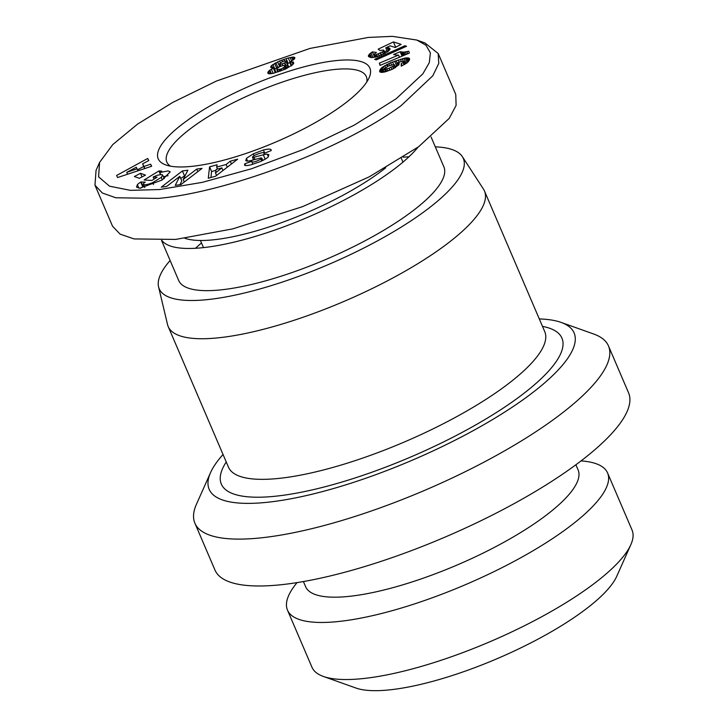 <?xml version="1.0" encoding="UTF-8"?>
<svg xmlns="http://www.w3.org/2000/svg" width="727" height="727" viewBox="0 0 727 727"><rect width="100%" height="100%" fill="white"/><g stroke="black" fill="none" stroke-linecap="round" stroke-linejoin="round"><path stroke-width="1.09" d="M160.649 174.525L159.795 172.544L168.11 170.909L170.218 171.845L162.166 180.005L139.838 188.193L136.531 187.139L137.367 184.658A12.059 3.235 156.8 0 1 140.738 182.059L145.264 182.104A4.889 1.309 -23.2 0 0 143.337 184.085L144.791 187.53M168.055 175.689L163.393 176.734M154.079 179.087L153.188 177.006L157.123 177.234L151.852 180.45L144.073 180.014L158.913 170.945L161.776 171.099L159.795 172.544M153.479 184.494L152.67 182.613L161.258 177.397L162.666 175.034L161.494 174.507L157.277 175.28L153.188 177.006M143.337 184.085L144.546 184.785C146.182 184.903 148.89 184.176 152.67 182.613M264.192 153.379L264.037 153.034C264.91 151.352 254.714 154.597 252.751 156.705A2.608 0.7 -23.2 0 0 252.496 157.241A2.608 0.7 -23.2 0 0 253.987 157.268L263.31 154.796A9.778 2.626 156.8 0 1 267.318 154.224L268.89 154.697L268.272 156.796C267.154 158.159 264.455 159.776 260.166 161.658L251.542 164.647C246.935 165.847 244.581 165.901 244.49 164.82L244.845 163.784L251.851 161.33L252.705 164.32M264.764 153.179L263.401 150.007C268.981 148.662 271.571 148.853 271.171 150.571L263.874 153.497L264.046 152.824L264.274 153.352M271.18 149.871L271.171 150.571M159.786 189.511L202.36 182.341L251.451 168.782L303.768 149.308L354.34 125.08L396.16 98.763L422.86 73.827L429.321 62.613L430.393 52.835L425.922 45.201L416.762 40.04L392.362 36.35L368.325 37.431L309.92 48.445L216.364 81.079L172.59 102.516L137.657 124.044L112.794 144.546L99.59 162.385L98.581 176.834L109.523 186.194L130.506 190.365L159.786 189.511M99.59 162.385L96.064 170.3L94.964 185.185L102.325 193L115.802 197.771L158.132 198.407C221.453 193.091 336.419 152.915 401.022 105.742L432.801 75.781L438.772 63.431L438.181 53.471L424.922 42.948L416.762 40.04M251.696 161.748C252.978 162.53 256.068 161.648 260.957 159.095A2.608 0.7 -23.2 0 0 261.166 158.959A2.608 0.7 -23.2 0 0 261.793 158.104A2.608 0.7 -23.2 0 0 260.302 158.077L251.169 160.503A9.778 2.626 156.8 0 1 246.117 160.858L245.753 160.594M186.076 121.345A115.139 30.879 156.8 0 1 311.211 65.03A115.139 30.879 156.8 0 1 369.089 77.807A115.139 30.879 156.8 0 1 342.035 105.588A115.139 30.879 156.8 0 1 165.801 164.938A115.139 30.879 156.8 0 1 186.076 121.345M170.436 166.147A108.523 29.098 156.8 0 1 166.819 162.085A108.523 29.098 156.8 0 1 193.073 126.752A108.523 29.098 156.8 0 1 297.916 77.144A108.523 29.098 156.8 0 1 366.317 76.58A108.523 29.098 156.8 0 1 366.772 81.997M185.04 238.329A127.052 34.069 -23.2 0 0 379.24 172.744A127.052 34.069 -23.2 0 0 385.719 167.819M94.964 185.185L112.54 226.206L120.1 234.139L134.131 238.929L175.707 239.419L232.813 228.869L302.541 206.659L369.243 176.825L418.598 146.763L449.25 118.365L456.111 105.388L455.756 94.483L438.181 53.471M293.344 62.095L293.699 63.276L292.699 64.685L285.784 68.956L273.234 73.336L269.144 73.836L267.927 73.327L267.872 72.291L269.363 70.455L274.006 67.702L270.753 67.311L271.68 65.412L279.604 60.977L288.265 57.96L293.981 57.079L294.926 57.906L294.271 59.105L289.691 62.231L293.036 61.986L293.726 62.985M268.09 73.427L267.79 72.727M268.463 73.663L267.872 72.291M269.444 73.836L268.399 71.4M270.789 73.781L269.363 70.455M273.17 73.354L271.344 69.092M271.398 73.691L269.853 70.074M274.006 67.702L276.015 72.391L275.297 72.745L273.288 68.056M271.126 67.556L270.744 66.666M271.58 67.738L270.953 66.275M272.707 67.802L271.68 65.412M279.977 66.375L276.642 68.038L274.633 63.358M276.642 68.038L274.915 69.12L272.907 64.43M277.841 67.384L275.833 62.695M279.595 66.539L277.587 61.85M280.34 62.686L279.604 60.977M282.503 61.577L281.867 60.087M284.684 60.932L283.993 59.314M285.447 64.203L284.993 64.367M290.018 62.049L288.265 57.96M289.919 62.749L288.101 63.294L286.093 58.605M291.681 61.086L290.137 57.469M292.99 60.214L291.691 57.16M293.744 59.578L292.672 57.06M294.626 58.587L293.981 57.079M277.805 71.964L276.842 69.719L281.276 68.965L284.239 67.138L284.911 65.657L283.339 65.421L279.504 66.757L277.251 68.329L276.842 69.719M277.932 71.918L277.014 69.765M280.104 71.173L279.45 69.628M286.238 68.747L284.911 65.657M286.029 68.838L284.92 66.239M285.138 69.229L284.239 67.138M283.912 69.737L283.148 67.956M281.931 70.501L281.276 68.965M280.168 69.41L280.804 70.919M279.768 71.291L279.095 69.728M278.341 71.782L277.541 69.919M285.902 67.947L288.374 66.075L286.138 60.832L282.367 61.622L279.041 64.203L280.186 64.503L284.421 63.031L286.174 61.713L286.138 60.832M288.374 66.075L286.356 61.386M288.192 66.402L286.174 61.713M286.429 67.72L284.421 63.031M282.885 65.539L282.221 63.994M280.895 66.157L280.186 64.503M280.458 66.348L279.686 64.549M280.04 66.53L279.041 64.203M287.783 65.457L286.093 65.712L284.848 62.786M287.719 65.448L286.138 61.75M286.093 65.712L285.629 65.857M288.101 63.294L287.31 63.558M293.635 63.385L293.036 61.986M292.99 64.321L291.954 61.904M290.327 62.113L291.781 65.503M291.263 65.903L289.691 62.231M396.124 55.07L393.598 54.498L400.177 51.735L403.876 52.18L408.765 51.235L409.356 53.089L380.057 65.403L379.34 63.149L398.532 55.079L396.124 55.07M402.067 56.143L400.177 51.735M402.731 55.87L401.077 51.999M403.521 55.534L402.067 52.144M404.348 55.188L403.076 52.208M406.32 54.361L405.312 52.008M405.048 54.898L403.876 52.18M407.756 53.753L406.884 51.717M383.074 69.665L384.401 69.11M395.961 64.249L397.296 63.685M407.193 59.523L407.656 59.332M408.519 58.969L409.128 58.714M399.459 57.242L398.532 55.079M380.266 65.312L379.34 63.149M403.512 53.225L404.194 52.917M376.25 59.868L374.614 59.341L404.903 45.737L406.557 46.264L376.25 59.868M405.357 46.801L404.903 45.737M409.492 59.814L406.911 62.995L401.222 66.148L401.222 63.631L404.612 61.522L401.913 61.377L397.115 62.849L398.932 63.131L398.769 64.903L392.353 69.256L384.719 71.973L381.911 72.391L379.803 71.809L380.139 69.61L382.102 67.402L390.608 62.731L405.266 57.996L408.847 58.033L409.492 59.814M402.122 65.73L401.222 63.631M404.058 64.758L403.185 62.722M404.585 64.467L403.703 62.422M405.593 63.885L404.594 61.559M405.621 63.867L404.612 61.522M398.787 64.867L397.951 62.904M399.223 63.812L398.932 63.131M398.95 64.576L398.242 62.922M380.394 72.209L379.712 70.619M379.848 71.846L379.612 71.301M380.53 72.246L379.758 70.428M381.321 72.355L380.139 69.61M383.211 72.264L381.393 68.02M382.202 72.364L380.675 68.811M385.755 70.928L384.11 72.091L382.102 67.402M385.646 67.675L384.756 65.603M385.301 71.21L383.293 66.52M387.373 66.593L386.528 64.63M389.736 65.566L388.854 63.503M388.136 66.212L387.291 64.249M391.562 64.957L390.608 62.731M395.088 67.802L394.152 65.621L394.516 65.094L395.561 67.529L394.316 64.603L393.634 64.521L392.525 61.959M398.514 65.176L396.642 65.848L394.634 61.159M396.642 65.848L395.097 66.43M399.259 62.159L398.287 59.887M398.014 65.348L396.006 60.659M401.368 61.531L400.377 59.223M403.267 61.104L402.231 58.687M405.266 57.996L407.274 62.686L405.875 62.967L403.867 58.278M405.875 62.967L405.293 63.113M408.201 61.877L406.475 57.851M409.183 60.514L408.038 57.851M408.574 61.468L407.011 57.815M393.634 64.521L388.236 66.157L384.756 68.592L385.619 69.12L389.063 68.247L394.152 65.621M393.861 68.492L392.989 66.466M395.052 67.82L394.116 65.639M394.516 65.094L394.316 64.603M393.616 68.62L392.762 66.62M392.007 69.41L391.153 67.42M389.945 70.292L389.063 68.247M389.854 70.319L388.972 68.274M387.909 71.037L386.991 68.883M386.628 71.455L385.619 69.12M386.11 71.609L385.019 69.056M384.756 68.592L386.055 71.619M409.601 58.951L409.356 58.369M409.537 59.641L408.847 58.033M389.645 49.872L388.772 47.837L389.727 48.255L389.981 49.291L387.555 51.835L377.168 56.733L371.497 57.615L368.507 56.424L369.18 54.38L372.369 51.881L376.45 52.498L374.314 54.107L374.123 54.761L375.523 54.952L382.457 51.917L383.638 50.981L383.547 50.027L380.03 50.517L378.176 49.154L393.434 41.93L401.122 44.374L395.243 47.5L390.035 45.837L385.783 47.864L388.772 47.837M388.972 50.636L387.736 47.746M390.017 48.936L389.727 48.255M389.781 49.636L389.054 47.927M368.698 56.688L368.344 55.861M370.506 57.478L369.18 54.38M369.398 57.106L368.58 55.197M371.542 57.615L369.879 53.716M374.923 56.651L372.969 57.542L370.961 52.853M374.378 56.561L372.369 51.881M375.187 57.251L374.123 54.761M375.368 57.215L374.396 54.943M376.377 56.951L375.523 54.952M377.531 56.606L376.704 54.679M379.212 56.034L378.367 54.062M381.221 55.225L380.321 53.126M383.438 54.207L382.457 51.917M381.511 55.098L380.603 52.98M384.61 53.607L383.538 51.09M385.183 53.289L383.911 50.327M384.737 53.544L383.638 50.981M396.351 46.91L394.261 47.182M386.964 50.636L384.538 51.781M380.839 54.316L381.33 54.679M388.572 51.026L387.164 47.746M387.5 51.871L385.783 47.864M393.434 41.93L395.443 46.619M216.192 169.436L215.492 172.971L221.88 167.882L216.192 169.436M216.564 175.461L215.492 172.971M222.998 170.5L221.88 167.882M210.912 177.497L211.593 171.527L216.019 170.318M217.509 169.073L216.655 167.083L226.124 164.493L230.268 161.194L237.674 159.168L215.583 176.225L208.285 178.215L209.585 166.837L217.1 164.784L216.655 167.083M211.593 171.527L209.585 166.837M230.268 161.194L231.459 163.966M227.278 167.192L226.124 164.493M136.285 167.246L126.789 172.335L137.085 168.818L136.285 167.246M127.588 174.216L126.789 172.335M137.93 170.8L137.085 168.818M148.635 160.622L147.717 158.459L148.771 160.549L142.61 163.848L144.637 168.573M143.719 166.438L137.512 169.836M144.818 168.519L143.946 166.474L150.616 164.193L151.661 166.256L117.62 177.524L116.593 175.498L147.717 158.459M150.616 164.193L151.516 166.301M142.61 163.848L143.946 166.474M139.357 178.306L134.359 176.525L140.493 173.308L145.491 175.089L139.357 178.306M141.365 182.986L140.92 181.95M142.038 176.897L140.493 173.308M197.808 171.645L196.717 169.082L202.061 168.382L180.932 184.585L175.234 185.33L179.805 176.343L181.814 181.032L179.942 184.713M185.185 175.534L180.714 178.469M184.294 182.004L183.195 179.442L196.717 169.082M184.413 175.634L182.404 170.945L187.884 170.227L183.195 179.442M179.805 176.343L166.628 186.448L161.276 187.148L182.404 170.945M245.799 160.685L246.426 158.341L253.332 153.833L263.401 150.007M247.598 161.085L246.426 158.341M253.469 159.504L252.205 160.231M254.132 155.723L253.332 153.833M264.037 159.822L262.683 160.185M245.608 165.565L244.845 163.784M245.253 165.502L244.699 164.193M141.083 181.85L143.092 186.53L144.4 186.603M162.33 179.896L161.258 177.397M160.458 174.544L158.913 170.945M138.857 188.139L137.367 184.658M140.665 188.193A12.059 3.235 156.8 0 1 142.746 186.748L143.092 186.53M142.746 186.748L140.738 182.059M581.046 460.891A174.126 46.692 156.8 0 1 607.581 472.959L632.036 530.028A174.126 46.692 156.8 0 1 630.836 544.687L616.732 576.32A147.654 39.594 156.8 0 1 582.045 611.961A147.654 39.594 156.8 0 1 356.03 688.06L323.397 676.455A174.126 46.692 156.8 0 1 311.956 667.222L287.492 610.144A174.126 46.692 156.8 0 1 297.052 582.609M630.836 544.687A174.126 46.692 156.8 0 1 589.924 586.707A174.126 46.692 156.8 0 1 323.397 676.455M607.581 472.959A174.126 46.692 156.8 0 1 565.461 529.638A174.126 46.692 156.8 0 1 397.233 609.244A174.126 46.692 156.8 0 1 287.492 610.144M575.893 464.762L578.101 469.924A148.226 39.749 156.8 0 1 542.251 518.169A148.226 39.749 156.8 0 1 399.041 585.935A148.226 39.749 156.8 0 1 305.622 586.707L303.413 581.545M194.891 523.195L214.974 570.068A224.988 60.332 -23.2 0 0 356.784 568.905A224.988 60.332 -23.2 0 0 574.148 466.043A224.988 60.332 -23.2 0 0 628.564 392.807L608.472 345.934A224.988 60.332 156.8 0 1 554.056 419.17A224.988 60.332 156.8 0 1 336.692 522.031A224.988 60.332 156.8 0 1 194.891 523.195A224.988 60.332 156.8 0 1 196.444 504.256L210.548 472.614A198.516 53.235 -23.2 0 0 310.329 494.642A198.516 53.235 -23.2 0 0 526.084 397.542A198.516 53.235 -23.2 0 0 561.044 322.388A198.516 53.235 -23.2 0 0 539.307 318.935M223.035 454.493A198.516 53.235 -23.2 0 0 210.548 472.614M158.568 286.838L167.528 324.515A172.045 46.137 -23.2 0 0 168.201 326.559A172.045 46.137 -23.2 0 0 276.642 325.669A172.045 46.137 -23.2 0 0 442.861 247.007A172.045 46.137 -23.2 0 0 484.473 191.01A172.045 46.137 -23.2 0 0 483.464 189.111L462.354 156.632A165.429 44.365 156.8 0 1 423.314 212.302A165.429 44.365 156.8 0 1 260.121 288.901A165.429 44.365 156.8 0 1 158.568 286.838A165.429 44.365 156.8 0 1 170.127 260.493M161.848 240.428A144.255 38.685 -23.2 0 0 255.604 236.311A144.255 38.685 -23.2 0 0 390.89 171.572A144.255 38.685 -23.2 0 0 418.107 147.118M201.488 242.954A144.255 38.685 -23.2 0 0 195.49 248.28M161.53 240.437L178.678 280.458A144.255 38.685 -23.2 0 0 269.599 279.704A144.255 38.685 -23.2 0 0 408.974 213.756A144.255 38.685 -23.2 0 0 443.861 166.801L431.084 136.994M408.965 156.787A144.255 38.685 -23.2 0 0 403.267 157.214M435.309 146.836A165.429 44.365 156.8 0 1 462.354 156.632M561.044 322.388L593.677 334.002A224.988 60.332 156.8 0 1 608.472 345.934M260.957 159.095L261.756 160.958M254.941 159.504L253.987 157.268M265.182 159.177L263.31 154.796M268.363 156.678L267.318 154.224M226.233 461.954A185.285 49.69 -23.2 0 0 308.303 490.77A185.285 49.69 -23.2 0 0 517.124 398.451A185.285 49.69 -23.2 0 0 542.506 326.396M168.201 326.559L228.478 467.179A172.045 46.137 -23.2 0 0 336.91 466.289A172.045 46.137 -23.2 0 0 503.129 387.636A172.045 46.137 -23.2 0 0 544.741 331.63L484.473 191.01M261.793 158.104L262.801 160.458M401.386 158.413L402.976 162.112M200.425 240.473L203.487 247.616M252.496 157.241L253.614 159.849M164.229 178.678L162.666 175.034"/></g></svg>
